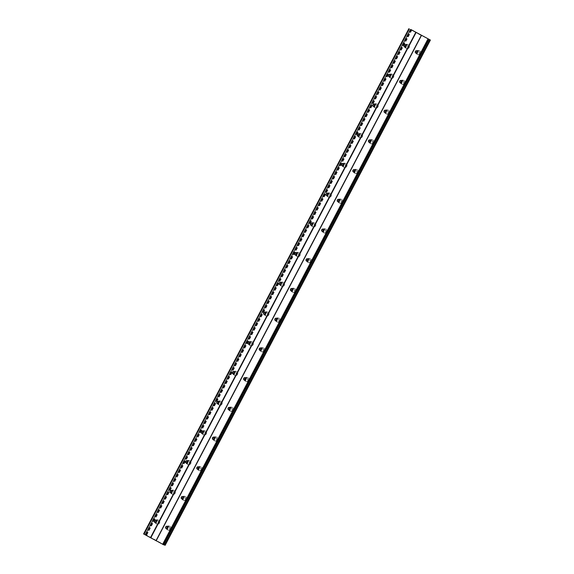 <?xml version="1.0" encoding="UTF-8"?>
<svg xmlns="http://www.w3.org/2000/svg" width="574" height="574" viewBox="0 0 574 574"><rect width="100%" height="100%" fill="white"/><g stroke="black" fill="none" stroke-linecap="round" stroke-linejoin="round"><path stroke-width="0.43" stroke-dasharray="2.87 2.15" d="M167.809 526.839A1.263 1.205 108.1 0 1 169.33 528.568A1.263 1.205 108.1 0 1 167.221 528.64M170.858 529.221A2.102 2.009 -71.9 0 0 169.746 526.265A2.102 2.009 -71.9 0 0 167.328 527.298A2.102 2.009 -71.9 0 0 168.44 530.254A2.102 2.009 -71.9 0 0 170.858 529.221A2.102 2.009 -71.9 0 0 169.746 526.265A2.102 2.009 -71.9 0 0 167.328 527.298A2.102 2.009 -71.9 0 0 168.44 530.254A2.102 2.009 -71.9 0 0 170.858 529.221M183.415 497.12A1.263 1.205 108.1 0 1 184.928 498.849A1.263 1.205 108.1 0 1 182.819 498.921M186.464 499.502A2.102 2.009 -71.9 0 0 185.352 496.539A2.102 2.009 -71.9 0 0 182.927 497.579A2.102 2.009 -71.9 0 0 184.039 500.535A2.102 2.009 -71.9 0 0 186.464 499.502A2.102 2.009 -71.9 0 0 185.352 496.539A2.102 2.009 -71.9 0 0 182.927 497.579A2.102 2.009 -71.9 0 0 184.046 500.535A2.102 2.009 -71.9 0 0 186.464 499.502M199.013 467.401A1.263 1.205 108.1 0 1 200.534 469.123A1.263 1.205 108.1 0 1 198.425 469.202M202.062 469.783A2.102 2.009 -71.9 0 0 200.95 466.82A2.102 2.009 -71.9 0 0 198.532 467.853A2.102 2.009 -71.9 0 0 199.644 470.816A2.102 2.009 -71.9 0 0 202.062 469.783M202.07 469.783A2.102 2.009 -71.9 0 0 200.95 466.82A2.102 2.009 -71.9 0 0 198.532 467.853A2.102 2.009 -71.9 0 0 199.644 470.816A2.102 2.009 -71.9 0 0 202.07 469.783M214.619 437.682A1.263 1.205 108.1 0 1 216.14 439.404A1.263 1.205 108.1 0 1 214.03 439.483M217.668 440.057A2.102 2.009 -71.9 0 0 216.556 437.101A2.102 2.009 -71.9 0 0 214.138 438.134A2.102 2.009 -71.9 0 0 215.25 441.09A2.102 2.009 -71.9 0 0 217.668 440.057A2.102 2.009 -71.9 0 0 216.556 437.101A2.102 2.009 -71.9 0 0 214.138 438.134A2.102 2.009 -71.9 0 0 215.25 441.09A2.102 2.009 -71.9 0 0 217.668 440.057M230.224 407.956A1.263 1.205 108.1 0 1 231.745 409.685A1.263 1.205 108.1 0 1 229.636 409.757M233.274 410.338A2.102 2.009 -71.9 0 0 232.161 407.382A2.102 2.009 -71.9 0 0 229.736 408.415A2.102 2.009 -71.9 0 0 230.848 411.371A2.102 2.009 -71.9 0 0 233.274 410.338A2.102 2.009 -71.9 0 0 232.161 407.382A2.102 2.009 -71.9 0 0 229.744 408.415A2.102 2.009 -71.9 0 0 230.856 411.371A2.102 2.009 -71.9 0 0 233.274 410.338M245.823 378.237A1.263 1.205 108.1 0 1 247.344 379.966A1.263 1.205 108.1 0 1 245.234 380.038M248.879 380.619A2.102 2.009 -71.9 0 0 247.76 377.656A2.102 2.009 -71.9 0 0 245.342 378.696A2.102 2.009 -71.9 0 0 246.454 381.653A2.102 2.009 -71.9 0 0 248.879 380.619A2.102 2.009 -71.9 0 0 247.767 377.663A2.102 2.009 -71.9 0 0 245.342 378.696A2.102 2.009 -71.9 0 0 246.454 381.653A2.102 2.009 -71.9 0 0 248.879 380.619M261.428 348.518A1.263 1.205 108.1 0 1 262.949 350.24A1.263 1.205 108.1 0 1 260.84 350.319M264.478 350.901A2.102 2.009 -71.9 0 0 263.366 347.937A2.102 2.009 -71.9 0 0 260.948 348.97A2.102 2.009 -71.9 0 0 262.06 351.934A2.102 2.009 -71.9 0 0 264.478 350.901A2.102 2.009 -71.9 0 0 263.366 347.937A2.102 2.009 -71.9 0 0 260.948 348.97A2.102 2.009 -71.9 0 0 262.06 351.934A2.102 2.009 -71.9 0 0 264.478 350.901M277.034 318.8A1.263 1.205 108.1 0 1 278.555 320.522A1.263 1.205 108.1 0 1 276.446 320.601M280.083 321.175A2.102 2.009 -71.9 0 0 278.971 318.218A2.102 2.009 -71.9 0 0 276.553 319.252A2.102 2.009 -71.9 0 0 277.665 322.215A2.102 2.009 -71.9 0 0 280.083 321.175A2.102 2.009 -71.9 0 0 278.971 318.218A2.102 2.009 -71.9 0 0 276.553 319.252A2.102 2.009 -71.9 0 0 277.665 322.215A2.102 2.009 -71.9 0 0 280.083 321.175M292.64 289.074A1.263 1.205 108.1 0 1 294.153 290.803A1.263 1.205 108.1 0 1 292.044 290.882M295.689 291.456A2.102 2.009 -71.9 0 0 294.577 288.5A2.102 2.009 -71.9 0 0 292.152 289.533A2.102 2.009 -71.9 0 0 293.264 292.489A2.102 2.009 -71.9 0 0 295.689 291.456A2.102 2.009 -71.9 0 0 294.577 288.5A2.102 2.009 -71.9 0 0 292.152 289.533A2.102 2.009 -71.9 0 0 293.271 292.489A2.102 2.009 -71.9 0 0 295.689 291.456M308.238 259.355A1.263 1.205 108.1 0 1 309.759 261.084A1.263 1.205 108.1 0 1 307.65 261.156M311.287 261.737A2.102 2.009 -71.9 0 0 310.175 258.781A2.102 2.009 -71.9 0 0 307.757 259.814A2.102 2.009 -71.9 0 0 308.869 262.77A2.102 2.009 -71.9 0 0 311.287 261.737A2.102 2.009 -71.9 0 0 310.175 258.781A2.102 2.009 -71.9 0 0 307.757 259.814A2.102 2.009 -71.9 0 0 308.869 262.77A2.102 2.009 -71.9 0 0 311.295 261.737M323.844 229.636A1.263 1.205 108.1 0 1 325.365 231.358A1.263 1.205 108.1 0 1 323.255 231.437M326.893 232.018A2.102 2.009 -71.9 0 0 325.781 229.055A2.102 2.009 -71.9 0 0 323.363 230.088A2.102 2.009 -71.9 0 0 324.475 233.051A2.102 2.009 -71.9 0 0 326.893 232.018A2.102 2.009 -71.9 0 0 325.781 229.055A2.102 2.009 -71.9 0 0 323.363 230.095A2.102 2.009 -71.9 0 0 324.475 233.051A2.102 2.009 -71.9 0 0 326.893 232.018M339.449 199.917A1.263 1.205 108.1 0 1 340.97 201.639A1.263 1.205 108.1 0 1 338.861 201.718M342.499 202.292A2.102 2.009 -71.9 0 0 341.387 199.336A2.102 2.009 -71.9 0 0 338.961 200.369A2.102 2.009 -71.9 0 0 340.081 203.332A2.102 2.009 -71.9 0 0 342.499 202.292A2.102 2.009 -71.9 0 0 341.387 199.336A2.102 2.009 -71.9 0 0 338.969 200.369A2.102 2.009 -71.9 0 0 340.081 203.332A2.102 2.009 -71.9 0 0 342.499 202.299M355.048 170.198A1.263 1.205 108.1 0 1 356.569 171.92A1.263 1.205 108.1 0 1 354.459 171.999M358.104 172.573A2.102 2.009 -71.9 0 0 356.985 169.617A2.102 2.009 -71.9 0 0 354.567 170.65A2.102 2.009 -71.9 0 0 355.679 173.606A2.102 2.009 -71.9 0 0 358.104 172.573A2.102 2.009 -71.9 0 0 356.992 169.617A2.102 2.009 -71.9 0 0 354.567 170.65A2.102 2.009 -71.9 0 0 355.679 173.606A2.102 2.009 -71.9 0 0 358.104 172.573M370.653 140.472A1.263 1.205 108.1 0 1 372.174 142.201A1.263 1.205 108.1 0 1 370.065 142.273M373.703 142.854A2.102 2.009 -71.9 0 0 372.591 139.898A2.102 2.009 -71.9 0 0 370.173 140.931A2.102 2.009 -71.9 0 0 371.285 143.887A2.102 2.009 -71.9 0 0 373.703 142.854A2.102 2.009 -71.9 0 0 372.591 139.898A2.102 2.009 -71.9 0 0 370.173 140.931A2.102 2.009 -71.9 0 0 371.285 143.887A2.102 2.009 -71.9 0 0 373.703 142.854M386.259 110.753A1.263 1.205 108.1 0 1 387.78 112.482A1.263 1.205 108.1 0 1 385.671 112.554M389.308 113.135A2.102 2.009 -71.9 0 0 388.196 110.172A2.102 2.009 -71.9 0 0 385.778 111.213A2.102 2.009 -71.9 0 0 386.89 114.169A2.102 2.009 -71.9 0 0 389.308 113.135A2.102 2.009 -71.9 0 0 388.196 110.179A2.102 2.009 -71.9 0 0 385.778 111.213A2.102 2.009 -71.9 0 0 386.89 114.169A2.102 2.009 -71.9 0 0 389.308 113.135M401.865 81.034A1.263 1.205 108.1 0 1 403.379 82.756A1.263 1.205 108.1 0 1 401.269 82.835M404.914 83.417A2.102 2.009 -71.9 0 0 403.802 80.453A2.102 2.009 -71.9 0 0 401.377 81.486A2.102 2.009 -71.9 0 0 402.489 84.45A2.102 2.009 -71.9 0 0 404.914 83.417A2.102 2.009 -71.9 0 0 403.802 80.453A2.102 2.009 -71.9 0 0 401.377 81.486A2.102 2.009 -71.9 0 0 402.496 84.45A2.102 2.009 -71.9 0 0 404.914 83.417M417.463 51.316A1.263 1.205 108.1 0 1 418.984 53.038A1.263 1.205 108.1 0 1 416.875 53.117M420.512 53.691A2.102 2.009 -71.9 0 0 419.4 50.734A2.102 2.009 -71.9 0 0 416.982 51.768A2.102 2.009 -71.9 0 0 418.094 54.724A2.102 2.009 -71.9 0 0 420.512 53.691A2.102 2.009 -71.9 0 0 419.407 50.734A2.102 2.009 -71.9 0 0 416.982 51.768A2.102 2.009 -71.9 0 0 418.094 54.731A2.102 2.009 -71.9 0 0 420.52 53.691M156.501 520.683A1.263 1.205 108.1 0 1 158.022 522.405A1.263 1.205 108.1 0 1 155.913 522.484M159.55 523.065A2.102 2.009 -71.9 0 0 158.438 520.101A2.102 2.009 -71.9 0 0 156.02 521.135A2.102 2.009 -71.9 0 0 157.132 524.098A2.102 2.009 -71.9 0 0 159.55 523.065A2.102 2.009 -71.9 0 0 158.438 520.101A2.102 2.009 -71.9 0 0 156.02 521.135A2.102 2.009 -71.9 0 0 157.132 524.098A2.102 2.009 -71.9 0 0 159.55 523.065M172.107 490.964A1.263 1.205 108.1 0 1 173.628 492.686A1.263 1.205 108.1 0 1 171.518 492.765M175.156 493.339A2.102 2.009 -71.9 0 0 174.044 490.383A2.102 2.009 -71.9 0 0 171.619 491.416A2.102 2.009 -71.9 0 0 172.738 494.379A2.102 2.009 -71.9 0 0 175.156 493.339A2.102 2.009 -71.9 0 0 174.044 490.383A2.102 2.009 -71.9 0 0 171.626 491.416A2.102 2.009 -71.9 0 0 172.738 494.379A2.102 2.009 -71.9 0 0 175.156 493.339M187.705 461.238A1.263 1.205 108.1 0 1 189.226 462.967A1.263 1.205 108.1 0 1 187.117 463.046M190.762 463.62A2.102 2.009 -71.9 0 0 189.642 460.664A2.102 2.009 -71.9 0 0 187.224 461.697A2.102 2.009 -71.9 0 0 188.337 464.653A2.102 2.009 -71.9 0 0 190.762 463.62A2.102 2.009 -71.9 0 0 189.65 460.664A2.102 2.009 -71.9 0 0 187.224 461.697A2.102 2.009 -71.9 0 0 188.337 464.653A2.102 2.009 -71.9 0 0 190.762 463.62M203.311 431.519A1.263 1.205 108.1 0 1 204.832 433.248A1.263 1.205 108.1 0 1 202.722 433.32M206.36 433.901A2.102 2.009 -71.9 0 0 205.248 430.945A2.102 2.009 -71.9 0 0 202.83 431.978A2.102 2.009 -71.9 0 0 203.942 434.934A2.102 2.009 -71.9 0 0 206.36 433.901A2.102 2.009 -71.9 0 0 205.248 430.945A2.102 2.009 -71.9 0 0 202.83 431.978A2.102 2.009 -71.9 0 0 203.942 434.934A2.102 2.009 -71.9 0 0 206.36 433.901M218.916 401.8A1.263 1.205 108.1 0 1 220.438 403.529A1.263 1.205 108.1 0 1 218.328 403.601M221.966 404.182A2.102 2.009 -71.9 0 0 220.854 401.219A2.102 2.009 -71.9 0 0 218.436 402.259A2.102 2.009 -71.9 0 0 219.548 405.215A2.102 2.009 -71.9 0 0 221.966 404.182A2.102 2.009 -71.9 0 0 220.854 401.219A2.102 2.009 -71.9 0 0 218.436 402.259A2.102 2.009 -71.9 0 0 219.548 405.215A2.102 2.009 -71.9 0 0 221.966 404.182M234.522 372.081A1.263 1.205 108.1 0 1 236.036 373.803A1.263 1.205 108.1 0 1 233.927 373.882M237.571 374.463A2.102 2.009 -71.9 0 0 236.459 371.5A2.102 2.009 -71.9 0 0 234.034 372.533A2.102 2.009 -71.9 0 0 235.146 375.496A2.102 2.009 -71.9 0 0 237.571 374.463A2.102 2.009 -71.9 0 0 236.459 371.5A2.102 2.009 -71.9 0 0 234.034 372.533A2.102 2.009 -71.9 0 0 235.153 375.496A2.102 2.009 -71.9 0 0 237.571 374.463M250.121 342.362A1.263 1.205 108.1 0 1 251.642 344.084A1.263 1.205 108.1 0 1 249.532 344.163M253.17 344.737A2.102 2.009 -71.9 0 0 252.058 341.781A2.102 2.009 -71.9 0 0 249.64 342.814A2.102 2.009 -71.9 0 0 250.752 345.77A2.102 2.009 -71.9 0 0 253.17 344.737A2.102 2.009 -71.9 0 0 252.065 341.781A2.102 2.009 -71.9 0 0 249.64 342.814A2.102 2.009 -71.9 0 0 250.752 345.77A2.102 2.009 -71.9 0 0 253.177 344.737M265.726 312.636A1.263 1.205 108.1 0 1 267.247 314.365A1.263 1.205 108.1 0 1 265.138 314.437M268.776 315.018A2.102 2.009 -71.9 0 0 267.663 312.062A2.102 2.009 -71.9 0 0 265.245 313.095A2.102 2.009 -71.9 0 0 266.358 316.052A2.102 2.009 -71.9 0 0 268.776 315.018A2.102 2.009 -71.9 0 0 267.663 312.062A2.102 2.009 -71.9 0 0 265.245 313.095A2.102 2.009 -71.9 0 0 266.358 316.052A2.102 2.009 -71.9 0 0 268.776 315.018M281.332 282.917A1.263 1.205 108.1 0 1 282.853 284.647A1.263 1.205 108.1 0 1 280.743 284.718M284.381 285.3A2.102 2.009 -71.9 0 0 283.269 282.336A2.102 2.009 -71.9 0 0 280.844 283.377A2.102 2.009 -71.9 0 0 281.963 286.333A2.102 2.009 -71.9 0 0 284.381 285.3A2.102 2.009 -71.9 0 0 283.269 282.343A2.102 2.009 -71.9 0 0 280.851 283.377A2.102 2.009 -71.9 0 0 281.963 286.333A2.102 2.009 -71.9 0 0 284.381 285.3M296.93 253.199A1.263 1.205 108.1 0 1 298.451 254.921A1.263 1.205 108.1 0 1 296.342 254.999M299.987 255.581A2.102 2.009 -71.9 0 0 298.867 252.617A2.102 2.009 -71.9 0 0 296.449 253.651A2.102 2.009 -71.9 0 0 297.562 256.614A2.102 2.009 -71.9 0 0 299.987 255.581A2.102 2.009 -71.9 0 0 298.875 252.617A2.102 2.009 -71.9 0 0 296.449 253.651A2.102 2.009 -71.9 0 0 297.562 256.614A2.102 2.009 -71.9 0 0 299.987 255.581M312.536 223.48A1.263 1.205 108.1 0 1 314.057 225.202A1.263 1.205 108.1 0 1 311.947 225.281M315.585 225.855A2.102 2.009 -71.9 0 0 314.473 222.899A2.102 2.009 -71.9 0 0 312.055 223.932A2.102 2.009 -71.9 0 0 313.167 226.895A2.102 2.009 -71.9 0 0 315.585 225.855A2.102 2.009 -71.9 0 0 314.473 222.899A2.102 2.009 -71.9 0 0 312.055 223.932A2.102 2.009 -71.9 0 0 313.167 226.895A2.102 2.009 -71.9 0 0 315.592 225.855M328.141 193.754A1.263 1.205 108.1 0 1 329.663 195.483A1.263 1.205 108.1 0 1 327.553 195.562M331.191 196.136A2.102 2.009 -71.9 0 0 330.079 193.18A2.102 2.009 -71.9 0 0 327.661 194.213A2.102 2.009 -71.9 0 0 328.773 197.169A2.102 2.009 -71.9 0 0 331.191 196.136A2.102 2.009 -71.9 0 0 330.079 193.18A2.102 2.009 -71.9 0 0 327.661 194.213A2.102 2.009 -71.9 0 0 328.773 197.169A2.102 2.009 -71.9 0 0 331.191 196.136M343.747 164.035A1.263 1.205 108.1 0 1 345.261 165.764A1.263 1.205 108.1 0 1 343.152 165.836M346.796 166.417A2.102 2.009 -71.9 0 0 345.684 163.461A2.102 2.009 -71.9 0 0 343.259 164.494A2.102 2.009 -71.9 0 0 344.371 167.45A2.102 2.009 -71.9 0 0 346.796 166.417A2.102 2.009 -71.9 0 0 345.684 163.461A2.102 2.009 -71.9 0 0 343.259 164.494A2.102 2.009 -71.9 0 0 344.378 167.45A2.102 2.009 -71.9 0 0 346.796 166.417M359.346 134.316A1.263 1.205 108.1 0 1 360.867 136.038A1.263 1.205 108.1 0 1 358.757 136.117M362.395 136.698A2.102 2.009 -71.9 0 0 361.283 133.735A2.102 2.009 -71.9 0 0 358.865 134.768A2.102 2.009 -71.9 0 0 359.977 137.731A2.102 2.009 -71.9 0 0 362.395 136.698A2.102 2.009 -71.9 0 0 361.29 133.735A2.102 2.009 -71.9 0 0 358.865 134.775A2.102 2.009 -71.9 0 0 359.977 137.731A2.102 2.009 -71.9 0 0 362.402 136.698M374.951 104.597A1.263 1.205 108.1 0 1 376.472 106.319A1.263 1.205 108.1 0 1 374.363 106.398M378.001 106.972A2.102 2.009 -71.9 0 0 376.888 104.016A2.102 2.009 -71.9 0 0 374.47 105.049A2.102 2.009 -71.9 0 0 375.583 108.012A2.102 2.009 -71.9 0 0 378.001 106.972A2.102 2.009 -71.9 0 0 376.888 104.016A2.102 2.009 -71.9 0 0 374.47 105.049A2.102 2.009 -71.9 0 0 375.583 108.012A2.102 2.009 -71.9 0 0 378.001 106.979M390.557 74.878A1.263 1.205 108.1 0 1 392.078 76.6A1.263 1.205 108.1 0 1 389.968 76.679M393.606 77.253A2.102 2.009 -71.9 0 0 392.494 74.297A2.102 2.009 -71.9 0 0 390.069 75.33A2.102 2.009 -71.9 0 0 391.188 78.286A2.102 2.009 -71.9 0 0 393.606 77.253A2.102 2.009 -71.9 0 0 392.494 74.297A2.102 2.009 -71.9 0 0 390.076 75.33A2.102 2.009 -71.9 0 0 391.188 78.286A2.102 2.009 -71.9 0 0 393.606 77.253M406.162 45.152A1.263 1.205 108.1 0 1 407.676 46.881A1.263 1.205 108.1 0 1 405.567 46.953M409.212 47.534A2.102 2.009 -71.9 0 0 408.092 44.578A2.102 2.009 -71.9 0 0 405.675 45.611A2.102 2.009 -71.9 0 0 406.787 48.568A2.102 2.009 -71.9 0 0 409.212 47.534A2.102 2.009 -71.9 0 0 408.1 44.578A2.102 2.009 -71.9 0 0 405.675 45.611A2.102 2.009 -71.9 0 0 406.787 48.568A2.102 2.009 -71.9 0 0 409.212 47.534M404.849 45.339A2.102 2.009 108.1 0 1 407.275 44.306A2.102 2.009 108.1 0 1 408.387 47.262A2.102 2.009 108.1 0 1 405.969 48.302A2.102 2.009 108.1 0 1 404.849 45.339M405.596 45.583A2.102 2.009 108.1 0 1 408.021 44.55A2.102 2.009 108.1 0 1 409.133 47.506A2.102 2.009 108.1 0 1 406.708 48.546A2.102 2.009 108.1 0 1 405.596 45.583M389.251 75.058A2.102 2.009 108.1 0 1 391.669 74.024A2.102 2.009 108.1 0 1 392.781 76.988A2.102 2.009 108.1 0 1 390.363 78.021A2.102 2.009 108.1 0 1 389.251 75.058M389.997 75.302A2.102 2.009 108.1 0 1 392.415 74.268A2.102 2.009 108.1 0 1 393.527 77.232A2.102 2.009 108.1 0 1 391.109 78.265A2.102 2.009 108.1 0 1 389.997 75.302M373.645 104.784A2.102 2.009 108.1 0 1 376.063 103.751A2.102 2.009 108.1 0 1 377.175 106.707A2.102 2.009 108.1 0 1 374.757 107.74A2.102 2.009 108.1 0 1 373.645 104.784M374.392 105.028A2.102 2.009 108.1 0 1 376.809 103.994A2.102 2.009 108.1 0 1 377.922 106.951A2.102 2.009 108.1 0 1 375.504 107.984A2.102 2.009 108.1 0 1 374.392 105.028M358.04 134.503A2.102 2.009 108.1 0 1 360.465 133.469A2.102 2.009 108.1 0 1 361.577 136.425A2.102 2.009 108.1 0 1 359.152 137.459A2.102 2.009 108.1 0 1 358.04 134.503M358.786 134.747A2.102 2.009 108.1 0 1 361.204 133.713A2.102 2.009 108.1 0 1 362.323 136.669A2.102 2.009 108.1 0 1 359.898 137.703A2.102 2.009 108.1 0 1 358.786 134.747M342.441 164.221A2.102 2.009 108.1 0 1 344.859 163.188A2.102 2.009 108.1 0 1 345.971 166.144A2.102 2.009 108.1 0 1 343.553 167.178A2.102 2.009 108.1 0 1 342.441 164.221M343.18 164.465A2.102 2.009 108.1 0 1 345.605 163.432A2.102 2.009 108.1 0 1 346.718 166.388A2.102 2.009 108.1 0 1 344.3 167.429A2.102 2.009 108.1 0 1 343.18 164.465M326.836 193.94A2.102 2.009 108.1 0 1 329.254 192.907A2.102 2.009 108.1 0 1 330.366 195.87A2.102 2.009 108.1 0 1 327.948 196.904A2.102 2.009 108.1 0 1 326.836 193.94M327.582 194.184A2.102 2.009 108.1 0 1 330 193.151A2.102 2.009 108.1 0 1 331.112 196.114A2.102 2.009 108.1 0 1 328.694 197.147A2.102 2.009 108.1 0 1 327.582 194.184M311.23 223.666A2.102 2.009 108.1 0 1 313.648 222.626A2.102 2.009 108.1 0 1 314.767 225.589A2.102 2.009 108.1 0 1 312.342 226.622A2.102 2.009 108.1 0 1 311.23 223.666M311.976 223.91A2.102 2.009 108.1 0 1 314.394 222.87A2.102 2.009 108.1 0 1 315.506 225.833A2.102 2.009 108.1 0 1 313.088 226.866A2.102 2.009 108.1 0 1 311.976 223.91M295.624 253.385A2.102 2.009 108.1 0 1 298.049 252.352A2.102 2.009 108.1 0 1 299.162 255.308A2.102 2.009 108.1 0 1 296.736 256.341A2.102 2.009 108.1 0 1 295.624 253.385M296.371 253.629A2.102 2.009 108.1 0 1 298.796 252.596A2.102 2.009 108.1 0 1 299.908 255.552A2.102 2.009 108.1 0 1 297.483 256.585A2.102 2.009 108.1 0 1 296.371 253.629M280.026 283.104A2.102 2.009 108.1 0 1 282.444 282.071A2.102 2.009 108.1 0 1 283.556 285.027A2.102 2.009 108.1 0 1 281.138 286.06A2.102 2.009 108.1 0 1 280.026 283.104M280.772 283.348A2.102 2.009 108.1 0 1 283.19 282.315A2.102 2.009 108.1 0 1 284.302 285.271A2.102 2.009 108.1 0 1 281.884 286.304A2.102 2.009 108.1 0 1 280.772 283.348M264.42 312.823A2.102 2.009 108.1 0 1 266.838 311.79A2.102 2.009 108.1 0 1 267.95 314.746A2.102 2.009 108.1 0 1 265.532 315.786A2.102 2.009 108.1 0 1 264.42 312.823M265.166 313.067A2.102 2.009 108.1 0 1 267.584 312.034A2.102 2.009 108.1 0 1 268.697 314.997A2.102 2.009 108.1 0 1 266.279 316.03A2.102 2.009 108.1 0 1 265.166 313.067M248.815 342.542A2.102 2.009 108.1 0 1 251.24 341.508A2.102 2.009 108.1 0 1 252.352 344.472A2.102 2.009 108.1 0 1 249.927 345.505A2.102 2.009 108.1 0 1 248.815 342.542M249.561 342.793A2.102 2.009 108.1 0 1 251.979 341.752A2.102 2.009 108.1 0 1 253.098 344.716A2.102 2.009 108.1 0 1 250.673 345.749A2.102 2.009 108.1 0 1 249.561 342.793M233.209 372.268A2.102 2.009 108.1 0 1 235.634 371.235A2.102 2.009 108.1 0 1 236.746 374.191A2.102 2.009 108.1 0 1 234.328 375.224A2.102 2.009 108.1 0 1 233.209 372.268M233.955 372.512A2.102 2.009 108.1 0 1 236.38 371.478A2.102 2.009 108.1 0 1 237.493 374.435A2.102 2.009 108.1 0 1 235.075 375.468A2.102 2.009 108.1 0 1 233.955 372.512M217.611 401.987A2.102 2.009 108.1 0 1 220.029 400.953A2.102 2.009 108.1 0 1 221.141 403.909A2.102 2.009 108.1 0 1 218.723 404.943A2.102 2.009 108.1 0 1 217.611 401.987M218.357 402.231A2.102 2.009 108.1 0 1 220.775 401.197A2.102 2.009 108.1 0 1 221.887 404.153A2.102 2.009 108.1 0 1 219.469 405.187A2.102 2.009 108.1 0 1 218.357 402.231M202.005 431.705A2.102 2.009 108.1 0 1 204.423 430.672A2.102 2.009 108.1 0 1 205.542 433.628A2.102 2.009 108.1 0 1 203.117 434.669A2.102 2.009 108.1 0 1 202.005 431.705M202.751 431.949A2.102 2.009 108.1 0 1 205.169 430.916A2.102 2.009 108.1 0 1 206.281 433.872A2.102 2.009 108.1 0 1 203.863 434.913A2.102 2.009 108.1 0 1 202.751 431.949M186.399 461.424A2.102 2.009 108.1 0 1 188.824 460.391A2.102 2.009 108.1 0 1 189.937 463.354A2.102 2.009 108.1 0 1 187.511 464.388A2.102 2.009 108.1 0 1 186.399 461.424M187.146 461.668A2.102 2.009 108.1 0 1 189.571 460.635A2.102 2.009 108.1 0 1 190.683 463.598A2.102 2.009 108.1 0 1 188.258 464.631A2.102 2.009 108.1 0 1 187.146 461.668M170.801 491.15A2.102 2.009 108.1 0 1 173.219 490.11A2.102 2.009 108.1 0 1 174.331 493.073A2.102 2.009 108.1 0 1 171.913 494.106A2.102 2.009 108.1 0 1 170.801 491.15M171.547 491.394A2.102 2.009 108.1 0 1 173.965 490.361A2.102 2.009 108.1 0 1 175.077 493.317A2.102 2.009 108.1 0 1 172.659 494.35A2.102 2.009 108.1 0 1 171.547 491.394M155.195 520.869A2.102 2.009 108.1 0 1 157.613 519.836A2.102 2.009 108.1 0 1 158.725 522.792A2.102 2.009 108.1 0 1 156.307 523.825A2.102 2.009 108.1 0 1 155.195 520.869M155.941 521.113A2.102 2.009 108.1 0 1 158.359 520.08A2.102 2.009 108.1 0 1 159.472 523.036A2.102 2.009 108.1 0 1 157.054 524.069A2.102 2.009 108.1 0 1 155.941 521.113M416.157 51.502A2.102 2.009 108.1 0 1 418.582 50.462A2.102 2.009 108.1 0 1 419.694 53.425A2.102 2.009 108.1 0 1 417.269 54.458A2.102 2.009 108.1 0 1 416.157 51.502M416.903 51.746A2.102 2.009 108.1 0 1 419.321 50.706A2.102 2.009 108.1 0 1 420.441 53.669A2.102 2.009 108.1 0 1 418.016 54.702A2.102 2.009 108.1 0 1 416.903 51.746M400.559 81.221A2.102 2.009 108.1 0 1 402.977 80.188A2.102 2.009 108.1 0 1 404.089 83.144A2.102 2.009 108.1 0 1 401.671 84.177A2.102 2.009 108.1 0 1 400.559 81.221M401.298 81.465A2.102 2.009 108.1 0 1 403.723 80.432A2.102 2.009 108.1 0 1 404.835 83.388A2.102 2.009 108.1 0 1 402.417 84.421A2.102 2.009 108.1 0 1 401.298 81.465M384.953 110.94A2.102 2.009 108.1 0 1 387.371 109.907A2.102 2.009 108.1 0 1 388.483 112.863A2.102 2.009 108.1 0 1 386.065 113.896A2.102 2.009 108.1 0 1 384.953 110.94M385.699 111.184A2.102 2.009 108.1 0 1 388.117 110.151A2.102 2.009 108.1 0 1 389.229 113.107A2.102 2.009 108.1 0 1 386.811 114.14A2.102 2.009 108.1 0 1 385.699 111.184M369.347 140.659A2.102 2.009 108.1 0 1 371.765 139.625A2.102 2.009 108.1 0 1 372.885 142.582A2.102 2.009 108.1 0 1 370.46 143.622A2.102 2.009 108.1 0 1 369.347 140.659M370.094 140.903A2.102 2.009 108.1 0 1 372.512 139.869A2.102 2.009 108.1 0 1 373.624 142.826A2.102 2.009 108.1 0 1 371.206 143.866A2.102 2.009 108.1 0 1 370.094 140.903M353.742 170.378A2.102 2.009 108.1 0 1 356.167 169.344A2.102 2.009 108.1 0 1 357.279 172.308A2.102 2.009 108.1 0 1 354.854 173.341A2.102 2.009 108.1 0 1 353.742 170.378M354.488 170.622A2.102 2.009 108.1 0 1 356.913 169.588A2.102 2.009 108.1 0 1 358.025 172.552A2.102 2.009 108.1 0 1 355.6 173.585A2.102 2.009 108.1 0 1 354.488 170.622M338.143 200.104A2.102 2.009 108.1 0 1 340.561 199.07A2.102 2.009 108.1 0 1 341.673 202.026A2.102 2.009 108.1 0 1 339.256 203.06A2.102 2.009 108.1 0 1 338.143 200.104M338.89 200.348A2.102 2.009 108.1 0 1 341.308 199.314A2.102 2.009 108.1 0 1 342.42 202.27A2.102 2.009 108.1 0 1 340.002 203.304A2.102 2.009 108.1 0 1 338.89 200.348M322.538 229.822A2.102 2.009 108.1 0 1 324.956 228.789A2.102 2.009 108.1 0 1 326.068 231.745A2.102 2.009 108.1 0 1 323.65 232.779A2.102 2.009 108.1 0 1 322.538 229.822M323.284 230.066A2.102 2.009 108.1 0 1 325.702 229.033A2.102 2.009 108.1 0 1 326.814 231.989A2.102 2.009 108.1 0 1 324.396 233.022A2.102 2.009 108.1 0 1 323.284 230.066M306.932 259.541A2.102 2.009 108.1 0 1 309.357 258.508A2.102 2.009 108.1 0 1 310.469 261.464A2.102 2.009 108.1 0 1 308.044 262.497A2.102 2.009 108.1 0 1 306.932 259.541M307.678 259.785A2.102 2.009 108.1 0 1 310.096 258.752A2.102 2.009 108.1 0 1 311.216 261.708A2.102 2.009 108.1 0 1 308.79 262.748A2.102 2.009 108.1 0 1 307.678 259.785M291.327 289.26A2.102 2.009 108.1 0 1 293.752 288.227A2.102 2.009 108.1 0 1 294.864 291.19A2.102 2.009 108.1 0 1 292.446 292.223A2.102 2.009 108.1 0 1 291.327 289.26M292.073 289.504A2.102 2.009 108.1 0 1 294.498 288.471A2.102 2.009 108.1 0 1 295.61 291.434A2.102 2.009 108.1 0 1 293.192 292.467A2.102 2.009 108.1 0 1 292.073 289.504M275.728 318.986A2.102 2.009 108.1 0 1 278.146 317.946A2.102 2.009 108.1 0 1 279.258 320.909A2.102 2.009 108.1 0 1 276.84 321.942A2.102 2.009 108.1 0 1 275.728 318.986M276.474 319.23A2.102 2.009 108.1 0 1 278.892 318.19A2.102 2.009 108.1 0 1 280.004 321.153A2.102 2.009 108.1 0 1 277.586 322.186A2.102 2.009 108.1 0 1 276.474 319.23M260.122 348.705A2.102 2.009 108.1 0 1 262.54 347.672A2.102 2.009 108.1 0 1 263.653 350.628A2.102 2.009 108.1 0 1 261.235 351.661A2.102 2.009 108.1 0 1 260.122 348.705M260.869 348.949A2.102 2.009 108.1 0 1 263.287 347.916A2.102 2.009 108.1 0 1 264.399 350.872A2.102 2.009 108.1 0 1 261.981 351.905A2.102 2.009 108.1 0 1 260.869 348.949M244.517 378.424A2.102 2.009 108.1 0 1 246.942 377.391A2.102 2.009 108.1 0 1 248.054 380.347A2.102 2.009 108.1 0 1 245.629 381.38A2.102 2.009 108.1 0 1 244.517 378.424M245.263 378.668A2.102 2.009 108.1 0 1 247.688 377.635A2.102 2.009 108.1 0 1 248.8 380.591A2.102 2.009 108.1 0 1 246.375 381.624A2.102 2.009 108.1 0 1 245.263 378.668M228.918 408.143A2.102 2.009 108.1 0 1 231.336 407.11A2.102 2.009 108.1 0 1 232.448 410.066A2.102 2.009 108.1 0 1 230.031 411.106A2.102 2.009 108.1 0 1 228.918 408.143M229.665 408.387A2.102 2.009 108.1 0 1 232.083 407.353A2.102 2.009 108.1 0 1 233.195 410.317A2.102 2.009 108.1 0 1 230.777 411.35A2.102 2.009 108.1 0 1 229.665 408.387M213.313 437.862A2.102 2.009 108.1 0 1 215.731 436.828A2.102 2.009 108.1 0 1 216.843 439.792A2.102 2.009 108.1 0 1 214.425 440.825A2.102 2.009 108.1 0 1 213.313 437.862M214.059 438.113A2.102 2.009 108.1 0 1 216.477 437.072A2.102 2.009 108.1 0 1 217.589 440.036A2.102 2.009 108.1 0 1 215.171 441.069A2.102 2.009 108.1 0 1 214.059 438.113M197.707 467.588A2.102 2.009 108.1 0 1 200.132 466.554A2.102 2.009 108.1 0 1 201.244 469.51A2.102 2.009 108.1 0 1 198.819 470.544A2.102 2.009 108.1 0 1 197.707 467.588M198.453 467.832A2.102 2.009 108.1 0 1 200.871 466.798A2.102 2.009 108.1 0 1 201.991 469.754A2.102 2.009 108.1 0 1 199.565 470.788A2.102 2.009 108.1 0 1 198.453 467.832M182.102 497.306A2.102 2.009 108.1 0 1 184.527 496.273A2.102 2.009 108.1 0 1 185.639 499.229A2.102 2.009 108.1 0 1 183.221 500.263A2.102 2.009 108.1 0 1 182.102 497.306M182.848 497.55A2.102 2.009 108.1 0 1 185.273 496.517A2.102 2.009 108.1 0 1 186.385 499.473A2.102 2.009 108.1 0 1 183.96 500.506A2.102 2.009 108.1 0 1 182.848 497.55M166.503 527.025A2.102 2.009 108.1 0 1 168.921 525.992A2.102 2.009 108.1 0 1 170.033 528.948A2.102 2.009 108.1 0 1 167.615 529.989A2.102 2.009 108.1 0 1 166.503 527.025M167.249 527.269A2.102 2.009 108.1 0 1 169.667 526.236A2.102 2.009 108.1 0 1 170.779 529.192A2.102 2.009 108.1 0 1 168.361 530.233A2.102 2.009 108.1 0 1 167.249 527.269M418.798 33.902L419.709 34.354M419.156 34.103L418.589 33.83M419.271 34.21L418.468 33.773M420.161 34.619L420.9 35.021M419.967 34.584L420.993 35.064M420.72 34.992L419.795 34.49M155.611 540.234L154.901 539.847L155.611 540.234M155.432 540.177L155.045 539.969L155.432 540.177M155.217 540.105L154.506 539.718L155.217 540.105M154.471 539.711L155.733 540.299L154.478 539.704M153.947 539.323L153.488 539.173L153.947 539.323M153.488 539.173L153.983 539.352L153.488 539.173M165.14 545.3L146.693 535.169L143.593 533.949M410.891 29.525L145.631 534.774L410.841 29.597M163.719 544.805L163.038 544.353L163.82 544.697M163.038 544.353L428.312 39.118L163.038 544.353M428.398 39.175L163.138 544.425M428.663 39.348L163.447 544.511M430.342 40.008L165.082 545.257M429.991 39.8L164.745 545.027L430.005 39.764M429.847 39.663L164.587 544.913M411.953 29.92L146.693 535.169M411.565 29.733L146.298 534.982M410.754 29.339L145.495 534.588M410.611 29.274L145.351 534.523M410.36 29.367L145.165 534.487M411.056 29.683L145.803 534.903M410.948 29.647L145.688 534.896M410.64 29.504L145.38 534.753M409.183 28.808L143.916 534.057M428.936 39.527L163.676 544.776M428.434 39.197L163.195 544.403M428.864 39.484L163.662 544.618M411.644 29.769L146.377 535.011M410.281 29.324L145.093 534.437L410.274 29.324M410.919 29.64L145.688 534.832M411.092 29.697L145.832 534.946M409.542 28.965L144.282 534.215M167.149 526.293L168.663 526.788M182.754 496.575L184.261 497.07M198.36 466.856L199.867 467.351M213.958 437.137L215.472 437.632M229.564 407.418L231.071 407.906M245.17 377.692L246.677 378.187M260.775 347.973L262.282 348.468M276.374 318.254L277.888 318.749M291.979 288.535L293.486 289.031M307.585 258.809L309.092 259.305M323.184 229.091L324.697 229.586M338.789 199.372L340.303 199.867M354.395 169.653L355.902 170.148M370 139.927L371.507 140.422M385.599 110.208L387.113 110.703M401.204 80.489L402.711 80.984M416.81 50.77L418.317 51.265M155.841 520.137L157.355 520.632M171.447 490.418L172.961 490.914M187.052 460.7L188.559 461.195M202.658 430.974L204.165 431.469M218.256 401.255L219.77 401.75M233.862 371.536L235.369 372.031M249.468 341.817L250.974 342.312M265.066 312.098L266.58 312.586M280.672 282.372L282.186 282.867M296.277 252.653L297.784 253.148M311.883 222.934L313.39 223.429M327.481 193.216L328.995 193.711M343.087 163.49L344.594 163.985M358.693 133.771L360.199 134.266M374.291 104.052L375.805 104.547M389.897 74.333L391.411 74.828M405.502 44.614L407.009 45.102M407.275 44.306L408.021 44.55M391.669 74.024L392.415 74.268M376.063 103.751L376.809 103.994M360.465 133.469L361.204 133.713M344.859 163.188L345.605 163.432M329.254 192.907L330 193.151M313.648 222.626L314.394 222.87M298.049 252.352L298.796 252.596M282.444 282.071L283.19 282.315M266.838 311.79L267.584 312.034M251.24 341.508L251.979 341.752M235.634 371.235L236.38 371.478M220.029 400.953L220.775 401.197M204.423 430.672L205.169 430.916M188.824 460.391L189.571 460.635M173.219 490.11L173.965 490.361M157.613 519.836L158.359 520.08M418.582 50.462L419.321 50.706M402.977 80.188L403.723 80.432M387.371 109.907L388.117 110.151M371.765 139.625L372.512 139.869M356.167 169.344L356.913 169.588M340.561 199.07L341.308 199.314M324.956 228.789L325.702 229.033M309.357 258.508L310.096 258.752M293.752 288.227L294.498 288.471M278.146 317.946L278.892 318.19M262.54 347.672L263.287 347.916M246.942 377.391L247.688 377.635M231.336 407.11L232.083 407.353M215.731 436.828L216.477 437.072M200.132 466.554L200.871 466.798M184.527 496.273L185.273 496.517M168.921 525.992L169.667 526.236M167.615 529.989L168.361 530.233M183.221 500.263L183.96 500.506M198.819 470.544L199.565 470.788M214.425 440.825L215.171 441.069M230.031 411.106L230.777 411.35M245.629 381.38L246.375 381.624M261.235 351.661L261.981 351.905M276.84 321.942L277.586 322.186M292.446 292.223L293.192 292.467M308.044 262.497L308.79 262.748M323.65 232.779L324.396 233.022M339.256 203.06L340.002 203.304M354.854 173.341L355.6 173.585M370.46 143.622L371.206 143.866M386.065 113.896L386.811 114.14M401.671 84.177L402.417 84.421M417.269 54.458L418.016 54.702M156.307 523.825L157.054 524.069M171.913 494.106L172.659 494.35M187.511 464.388L188.258 464.631M203.117 434.669L203.863 434.913M218.723 404.943L219.469 405.187M234.328 375.224L235.075 375.468M249.927 345.505L250.673 345.749M265.532 315.786L266.279 316.03M281.138 286.06L281.884 286.304M296.736 256.341L297.483 256.585M312.342 226.622L313.088 226.866M327.948 196.904L328.694 197.147M343.553 167.178L344.3 167.429M359.152 137.459L359.898 137.703M374.757 107.74L375.504 107.984M390.363 78.021L391.109 78.265M405.969 48.302L406.708 48.546M404.72 47.003L406.227 47.499M389.115 76.729L390.621 77.225M373.509 106.448L375.023 106.943M357.903 136.167L359.417 136.662M342.305 165.886L343.812 166.381M326.699 195.612L328.206 196.1M311.094 225.331L312.608 225.826M295.488 255.05L297.002 255.545M279.89 284.769L281.396 285.264M264.284 314.487L265.791 314.983M248.678 344.213L250.192 344.709M233.08 373.932L234.587 374.427M217.474 403.651L218.981 404.146M201.869 433.37L203.383 433.865M186.263 463.096L187.777 463.584M170.665 492.815L172.171 493.31M155.059 522.534L156.566 523.029M416.021 53.167L417.535 53.662M400.422 82.886L401.929 83.381M384.817 112.604L386.324 113.1M369.211 142.323L370.725 142.818M353.606 172.049L355.119 172.544M338.007 201.768L339.514 202.263M322.401 231.487L323.908 231.982M306.796 261.206L308.31 261.701M291.197 290.932L292.704 291.42M275.592 320.651L277.099 321.146M259.986 350.37L261.5 350.865M244.381 380.088L245.894 380.584M228.782 409.807L230.289 410.302M213.176 439.533L214.683 440.028M197.571 469.252L199.085 469.747M181.972 498.971L183.479 499.466M166.367 528.69L167.873 529.185M429.955 39.764L164.695 545.013M430.005 39.807L164.76 545.027M411.12 29.697L145.861 534.946"/><path stroke-width="0.86" d="M165.699 526.918A1.263 1.205 108.1 0 1 167.149 526.293A1.263 1.205 108.1 0 1 167.816 528.073A1.263 1.205 108.1 0 1 166.367 528.69A1.263 1.205 108.1 0 1 165.699 526.918M167.221 528.64A1.263 1.205 108.1 0 1 167.809 526.839M181.305 497.199A1.263 1.205 108.1 0 1 182.754 496.575A1.263 1.205 108.1 0 1 183.422 498.354A1.263 1.205 108.1 0 1 181.972 498.971A1.263 1.205 108.1 0 1 181.305 497.199M182.819 498.921A1.263 1.205 108.1 0 1 183.415 497.12M196.904 467.473A1.263 1.205 108.1 0 1 198.36 466.856A1.263 1.205 108.1 0 1 199.027 468.628A1.263 1.205 108.1 0 1 197.571 469.252A1.263 1.205 108.1 0 1 196.904 467.473M198.425 469.202A1.263 1.205 108.1 0 1 199.013 467.401M212.509 437.754A1.263 1.205 108.1 0 1 213.958 437.137A1.263 1.205 108.1 0 1 214.626 438.909A1.263 1.205 108.1 0 1 213.176 439.533A1.263 1.205 108.1 0 1 212.509 437.754M214.03 439.483A1.263 1.205 108.1 0 1 214.619 437.682M228.115 408.035A1.263 1.205 108.1 0 1 229.564 407.418A1.263 1.205 108.1 0 1 230.231 409.19A1.263 1.205 108.1 0 1 228.782 409.807A1.263 1.205 108.1 0 1 228.115 408.035M229.636 409.757A1.263 1.205 108.1 0 1 230.224 407.956M243.713 378.316A1.263 1.205 108.1 0 1 245.17 377.692A1.263 1.205 108.1 0 1 245.837 379.471A1.263 1.205 108.1 0 1 244.381 380.088A1.263 1.205 108.1 0 1 243.713 378.316M245.234 380.038A1.263 1.205 108.1 0 1 245.823 378.237M259.319 348.597A1.263 1.205 108.1 0 1 260.775 347.973A1.263 1.205 108.1 0 1 261.443 349.745A1.263 1.205 108.1 0 1 259.986 350.37A1.263 1.205 108.1 0 1 259.319 348.597M260.84 350.319A1.263 1.205 108.1 0 1 261.428 348.518M274.924 318.871A1.263 1.205 108.1 0 1 276.374 318.254A1.263 1.205 108.1 0 1 277.041 320.027A1.263 1.205 108.1 0 1 275.592 320.651A1.263 1.205 108.1 0 1 274.924 318.871M276.446 320.601A1.263 1.205 108.1 0 1 277.034 318.8M290.53 289.153A1.263 1.205 108.1 0 1 291.979 288.535A1.263 1.205 108.1 0 1 292.647 290.308A1.263 1.205 108.1 0 1 291.197 290.932A1.263 1.205 108.1 0 1 290.53 289.153M292.044 290.882A1.263 1.205 108.1 0 1 292.64 289.074M306.129 259.434A1.263 1.205 108.1 0 1 307.585 258.809A1.263 1.205 108.1 0 1 308.252 260.589A1.263 1.205 108.1 0 1 306.796 261.206A1.263 1.205 108.1 0 1 306.129 259.434M307.65 261.156A1.263 1.205 108.1 0 1 308.238 259.355M321.734 229.715A1.263 1.205 108.1 0 1 323.184 229.091A1.263 1.205 108.1 0 1 323.851 230.87A1.263 1.205 108.1 0 1 322.401 231.487A1.263 1.205 108.1 0 1 321.734 229.715M323.255 231.437A1.263 1.205 108.1 0 1 323.844 229.636M337.34 199.989A1.263 1.205 108.1 0 1 338.789 199.372A1.263 1.205 108.1 0 1 339.456 201.144A1.263 1.205 108.1 0 1 338.007 201.768A1.263 1.205 108.1 0 1 337.34 199.989M338.861 201.718A1.263 1.205 108.1 0 1 339.449 199.917M352.938 170.27A1.263 1.205 108.1 0 1 354.395 169.653A1.263 1.205 108.1 0 1 355.062 171.425A1.263 1.205 108.1 0 1 353.606 172.049A1.263 1.205 108.1 0 1 352.938 170.27M354.459 171.999A1.263 1.205 108.1 0 1 355.048 170.198M368.544 140.551A1.263 1.205 108.1 0 1 370 139.927A1.263 1.205 108.1 0 1 370.668 141.706A1.263 1.205 108.1 0 1 369.211 142.323A1.263 1.205 108.1 0 1 368.544 140.551M370.065 142.273A1.263 1.205 108.1 0 1 370.653 140.472M384.149 110.832A1.263 1.205 108.1 0 1 385.599 110.208A1.263 1.205 108.1 0 1 386.266 111.987A1.263 1.205 108.1 0 1 384.817 112.604A1.263 1.205 108.1 0 1 384.149 110.832M385.671 112.554A1.263 1.205 108.1 0 1 386.259 110.753M399.755 81.113A1.263 1.205 108.1 0 1 401.204 80.489A1.263 1.205 108.1 0 1 401.872 82.261A1.263 1.205 108.1 0 1 400.422 82.886A1.263 1.205 108.1 0 1 399.755 81.113M401.269 82.835A1.263 1.205 108.1 0 1 401.865 81.034M415.354 51.387A1.263 1.205 108.1 0 1 416.81 50.77A1.263 1.205 108.1 0 1 417.477 52.543A1.263 1.205 108.1 0 1 416.021 53.167A1.263 1.205 108.1 0 1 415.354 51.387M416.875 53.117A1.263 1.205 108.1 0 1 417.463 51.316M154.392 520.761A1.263 1.205 108.1 0 1 155.841 520.137A1.263 1.205 108.1 0 1 156.508 521.917A1.263 1.205 108.1 0 1 155.059 522.534A1.263 1.205 108.1 0 1 154.392 520.761M155.913 522.484A1.263 1.205 108.1 0 1 156.501 520.683M169.997 491.035A1.263 1.205 108.1 0 1 171.447 490.418A1.263 1.205 108.1 0 1 172.114 492.191A1.263 1.205 108.1 0 1 170.665 492.815A1.263 1.205 108.1 0 1 169.997 491.035M171.518 492.765A1.263 1.205 108.1 0 1 172.107 490.964M185.596 461.317A1.263 1.205 108.1 0 1 187.052 460.7A1.263 1.205 108.1 0 1 187.72 462.472A1.263 1.205 108.1 0 1 186.263 463.096A1.263 1.205 108.1 0 1 185.596 461.317M187.117 463.046A1.263 1.205 108.1 0 1 187.705 461.238M201.201 431.598A1.263 1.205 108.1 0 1 202.658 430.974A1.263 1.205 108.1 0 1 203.325 432.753A1.263 1.205 108.1 0 1 201.869 433.37A1.263 1.205 108.1 0 1 201.201 431.598M202.722 433.32A1.263 1.205 108.1 0 1 203.311 431.519M216.807 401.879A1.263 1.205 108.1 0 1 218.256 401.255A1.263 1.205 108.1 0 1 218.924 403.034A1.263 1.205 108.1 0 1 217.474 403.651A1.263 1.205 108.1 0 1 216.807 401.879M218.328 403.601A1.263 1.205 108.1 0 1 218.916 401.8M232.413 372.153A1.263 1.205 108.1 0 1 233.862 371.536A1.263 1.205 108.1 0 1 234.529 373.308A1.263 1.205 108.1 0 1 233.08 373.932A1.263 1.205 108.1 0 1 232.413 372.153M233.927 373.882A1.263 1.205 108.1 0 1 234.522 372.081M248.011 342.434A1.263 1.205 108.1 0 1 249.468 341.817A1.263 1.205 108.1 0 1 250.135 343.589A1.263 1.205 108.1 0 1 248.678 344.213A1.263 1.205 108.1 0 1 248.011 342.434M249.532 344.163A1.263 1.205 108.1 0 1 250.121 342.362M263.617 312.715A1.263 1.205 108.1 0 1 265.066 312.098A1.263 1.205 108.1 0 1 265.733 313.87A1.263 1.205 108.1 0 1 264.284 314.487A1.263 1.205 108.1 0 1 263.617 312.715M265.138 314.437A1.263 1.205 108.1 0 1 265.726 312.636M279.222 282.996A1.263 1.205 108.1 0 1 280.672 282.372A1.263 1.205 108.1 0 1 281.339 284.152A1.263 1.205 108.1 0 1 279.89 284.769A1.263 1.205 108.1 0 1 279.222 282.996M280.743 284.718A1.263 1.205 108.1 0 1 281.332 282.917M294.821 253.278A1.263 1.205 108.1 0 1 296.277 252.653A1.263 1.205 108.1 0 1 296.945 254.433A1.263 1.205 108.1 0 1 295.488 255.05A1.263 1.205 108.1 0 1 294.821 253.278M296.342 254.999A1.263 1.205 108.1 0 1 296.93 253.199M310.426 223.551A1.263 1.205 108.1 0 1 311.883 222.934A1.263 1.205 108.1 0 1 312.55 224.707A1.263 1.205 108.1 0 1 311.094 225.331A1.263 1.205 108.1 0 1 310.426 223.551M311.947 225.281A1.263 1.205 108.1 0 1 312.536 223.48M326.032 193.833A1.263 1.205 108.1 0 1 327.481 193.216A1.263 1.205 108.1 0 1 328.149 194.988A1.263 1.205 108.1 0 1 326.699 195.612A1.263 1.205 108.1 0 1 326.032 193.833M327.553 195.562A1.263 1.205 108.1 0 1 328.141 193.754M341.638 164.114A1.263 1.205 108.1 0 1 343.087 163.49A1.263 1.205 108.1 0 1 343.754 165.269A1.263 1.205 108.1 0 1 342.305 165.886A1.263 1.205 108.1 0 1 341.638 164.114M343.152 165.836A1.263 1.205 108.1 0 1 343.747 164.035M357.236 134.395A1.263 1.205 108.1 0 1 358.693 133.771A1.263 1.205 108.1 0 1 359.36 135.55A1.263 1.205 108.1 0 1 357.903 136.167A1.263 1.205 108.1 0 1 357.236 134.395M358.757 136.117A1.263 1.205 108.1 0 1 359.346 134.316M372.842 104.669A1.263 1.205 108.1 0 1 374.291 104.052A1.263 1.205 108.1 0 1 374.958 105.824A1.263 1.205 108.1 0 1 373.509 106.448A1.263 1.205 108.1 0 1 372.842 104.669M374.363 106.398A1.263 1.205 108.1 0 1 374.951 104.597M388.447 74.95A1.263 1.205 108.1 0 1 389.897 74.333A1.263 1.205 108.1 0 1 390.564 76.105A1.263 1.205 108.1 0 1 389.115 76.729A1.263 1.205 108.1 0 1 388.447 74.95M389.968 76.679A1.263 1.205 108.1 0 1 390.557 74.878M404.046 45.231A1.263 1.205 108.1 0 1 405.502 44.614A1.263 1.205 108.1 0 1 406.17 46.386A1.263 1.205 108.1 0 1 404.72 47.003A1.263 1.205 108.1 0 1 404.046 45.231M405.567 46.953A1.263 1.205 108.1 0 1 406.162 45.152M419.156 34.103L418.798 33.902M418.589 33.83L419.285 34.21M418.92 33.916L418.475 33.78M419.709 34.354L418.92 33.923M420.72 34.992L419.795 34.49M410.891 29.525L430.407 40.051L410.841 29.597M165.14 545.3L430.407 40.051L165.14 545.3L163.82 544.697M408.86 28.7L143.593 533.949L163.719 544.805M421.251 35.473L155.992 540.722M416.021 32.625L150.761 537.874M421.409 35.581L156.15 540.83M427.888 39.111L162.629 544.353M428.642 39.477L163.382 544.726M428.965 39.584L163.705 544.834M429.122 39.47L163.863 544.719M429.976 39.886L164.709 545.135M409.233 28.944L143.974 534.193M415.712 32.474L150.453 537.723M430.141 39.965L164.882 545.214M429.008 39.592L163.748 544.841"/></g></svg>
